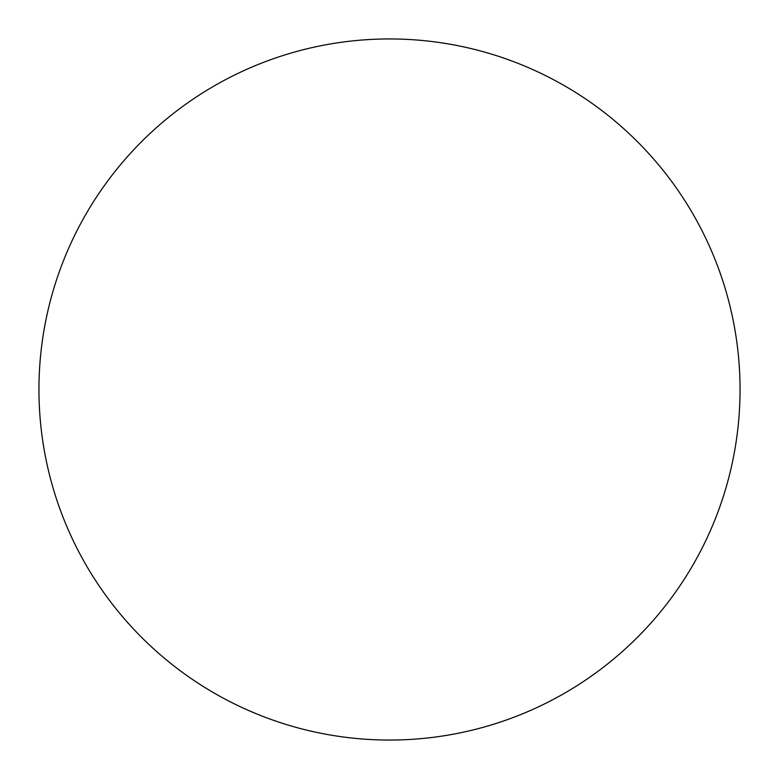 <?xml version="1.0" encoding="UTF-8"?>
<svg xmlns="http://www.w3.org/2000/svg" width="779" height="779" viewBox="0 0 779 779"><rect width="100%" height="100%" fill="white"/><g stroke="black" fill="none" stroke-linecap="round" stroke-linejoin="round"><path stroke-width="0.58" stroke-dasharray="3.9 2.92" d="M680.904 584.347L680.973 584.26C693.758 565.116 704.557 544.911 713.369 523.654C722.172 502.387 728.823 480.468 733.312 457.886C737.801 435.315 740.05 412.519 740.05 389.5A350.55 350.55 0 0 0 389.5 38.95A350.55 350.55 0 0 0 38.95 389.5A350.55 350.55 0 0 0 389.5 740.05A350.55 350.55 0 0 0 740.05 389.5C740.05 366.481 737.801 343.685 733.312 321.114C728.823 298.532 722.172 276.613 713.369 255.346C704.557 234.09 693.758 213.884 680.973 194.74M584.347 98.096L584.26 98.027C565.116 85.242 544.911 74.443 523.654 65.631C502.387 56.828 480.468 50.177 457.886 45.688C435.315 41.199 412.519 38.95 389.5 38.95C366.481 38.95 343.685 41.199 321.114 45.688C298.532 50.177 276.613 56.828 255.346 65.631C234.09 74.443 213.884 85.242 194.74 98.027M98.096 194.653L98.027 194.74C85.242 213.884 74.443 234.09 65.631 255.346C56.828 276.613 50.177 298.532 45.688 321.114C41.199 343.685 38.95 366.481 38.95 389.5C38.95 412.519 41.199 435.315 45.688 457.886C50.177 480.468 56.828 502.387 65.631 523.654C74.443 544.911 85.242 565.116 98.027 584.26M194.653 680.904L194.74 680.973C213.884 693.758 234.09 704.557 255.346 713.369C276.613 722.172 298.532 728.823 321.114 733.312C343.685 737.801 366.481 740.05 389.5 740.05C412.519 740.05 435.315 737.801 457.886 733.312C480.468 728.823 502.387 722.172 523.654 713.369C544.911 704.557 565.116 693.758 584.26 680.973"/><path stroke-width="1.17" d="M38.95 389.5A350.55 350.55 0 0 1 389.5 38.95A350.55 350.55 0 0 1 740.05 389.5A350.55 350.55 0 0 1 389.5 740.05A350.55 350.55 0 0 1 38.95 389.5C38.95 412.519 41.199 435.315 45.688 457.886C50.177 480.468 56.828 502.387 65.631 523.654C74.443 544.911 85.242 565.116 98.027 584.26C110.813 603.394 125.351 621.097 141.622 637.378C157.903 653.649 175.606 668.187 194.74 680.973C213.884 693.758 234.09 704.557 255.346 713.369C276.613 722.172 298.532 728.823 321.114 733.312C343.685 737.801 366.481 740.05 389.5 740.05C412.519 740.05 435.315 737.801 457.886 733.312C480.468 728.823 502.387 722.172 523.654 713.369C544.911 704.557 565.116 693.758 584.26 680.973C603.394 668.187 621.097 653.649 637.378 637.378C653.649 621.097 668.187 603.394 680.973 584.26C693.758 565.116 704.557 544.911 713.369 523.654C722.172 502.387 728.823 480.468 733.312 457.886C737.801 435.315 740.05 412.519 740.05 389.5C740.05 366.481 737.801 343.685 733.312 321.114C728.823 298.532 722.172 276.613 713.369 255.346C704.557 234.09 693.758 213.884 680.973 194.74C668.187 175.606 653.649 157.903 637.378 141.622C621.097 125.351 603.394 110.813 584.26 98.027C565.116 85.242 544.911 74.443 523.654 65.631C502.387 56.828 480.468 50.177 457.886 45.688C435.315 41.199 412.519 38.95 389.5 38.95C366.481 38.95 343.685 41.199 321.114 45.688C298.532 50.177 276.613 56.828 255.346 65.631C234.09 74.443 213.884 85.242 194.74 98.027C175.606 110.813 157.903 125.351 141.622 141.622C125.351 157.903 110.813 175.606 98.027 194.74C85.242 213.884 74.443 234.09 65.631 255.346C56.828 276.613 50.177 298.532 45.688 321.114C41.199 343.685 38.95 366.481 38.95 389.5M680.973 194.74C668.187 175.606 653.649 157.903 637.378 141.622C621.097 125.351 603.394 110.813 584.26 98.027M194.74 98.027C175.606 110.813 157.903 125.351 141.622 141.622C125.351 157.903 110.813 175.606 98.027 194.74M98.027 584.26C110.813 603.394 125.351 621.097 141.622 637.378C157.903 653.649 175.606 668.187 194.74 680.973M584.26 680.973C603.394 668.187 621.097 653.649 637.378 637.378C653.649 621.097 668.187 603.394 680.973 584.26"/></g></svg>
